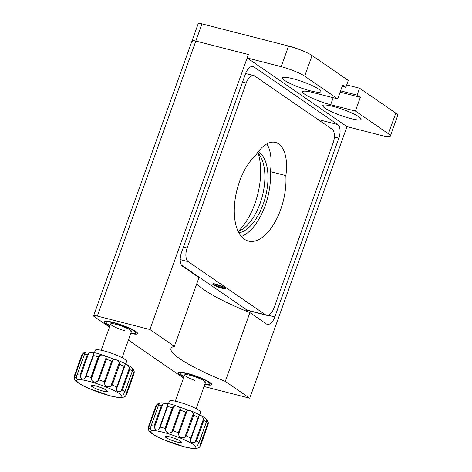 <?xml version="1.0" encoding="UTF-8"?>
<svg xmlns="http://www.w3.org/2000/svg" width="472" height="472" viewBox="0 0 472 472"><rect width="100%" height="100%" fill="white"/><g stroke="black" fill="none" stroke-linecap="round" stroke-linejoin="round"><path stroke-width="0.71" d="M238.189 231.41A51.767 26.119 104.4 0 0 254.839 203.81A51.767 26.119 104.4 0 0 258.166 153.288M204.824 384.42A17.564 2.761 -160.3 0 0 211.633 384.58A17.564 2.761 -160.3 0 0 209.792 382.42A17.564 2.761 -160.3 0 0 191.62 374.585A17.564 2.761 -160.3 0 0 178.563 372.738A17.564 2.761 -160.3 0 0 180.41 374.904A17.564 2.761 -160.3 0 0 183.932 376.939M130.768 333.468A17.564 2.761 -160.3 0 0 137.582 333.633A17.564 2.761 -160.3 0 0 135.735 331.474A17.564 2.761 -160.3 0 0 117.563 323.633A17.564 2.761 -160.3 0 0 104.513 321.792A17.564 2.761 -160.3 0 0 106.359 323.951A17.564 2.761 -160.3 0 0 109.882 325.987M281.176 66.67L288.563 46.044A18.485 2.909 19.7 0 1 312.075 55.537L348.295 80.458L345.834 87.338L342.613 85.119L337.692 98.872L304.688 76.163A18.485 2.909 -160.3 0 0 281.176 66.67L247.157 57.962L248.39 54.522L195.815 41.064L248.39 54.522L149.919 329.539L97.344 316.081A7.393 1.162 -160.3 0 0 93.603 315.803L192.075 40.787A7.393 1.162 19.7 0 1 195.815 41.064A7.393 1.162 -160.3 0 0 192.075 40.787A7.393 1.162 -160.3 0 0 192.847 41.695M93.603 315.803A7.393 1.162 -160.3 0 0 94.376 316.712L109.48 327.102M149.919 329.539L174.357 346.354L198.977 277.601L182.587 266.32A11.092 5.599 -75.6 0 1 181.449 252.685L245.452 73.927A11.092 5.599 -75.6 0 1 253.033 66.505A11.092 5.599 -75.6 0 1 253.977 66.936L252.001 66.434M317.857 119.457L337.687 124.531L253.977 66.936M246.29 73.673L245.7 73.272M337.687 124.531A11.092 5.599 -75.6 0 1 338.825 138.166L334.359 137.028M268.125 315.213L274.822 316.93L338.825 138.166M246.419 311.213A11.092 5.599 104.4 0 0 246.903 310.021M274.822 316.93A11.092 5.599 -75.6 0 1 267.24 324.352A11.092 5.599 -75.6 0 1 266.296 323.916L249.906 312.641A83.19 13.092 19.7 0 1 196.848 283.542M174.357 346.354A83.19 13.092 -160.3 0 0 170.982 348.495A83.19 13.092 -160.3 0 0 225.292 381.394L249.906 312.641M225.292 381.394L249.729 398.209L346.967 126.632L380.987 135.34A18.485 2.909 -160.3 0 0 390.344 136.036A18.485 2.909 -160.3 0 0 388.403 133.759L355.398 111.056L360.325 97.303L357.103 95.09L340.56 90.854M128.39 340.111L183.537 378.054M249.729 398.209L204.069 386.521M324.919 108.123A20.337 3.198 -160.3 0 0 345.958 117.198A20.337 3.198 -160.3 0 0 361.074 119.333A20.337 3.198 -160.3 0 0 358.938 116.832A20.337 3.198 -160.3 0 0 337.893 107.752A20.337 3.198 -160.3 0 0 322.783 105.622A20.337 3.198 -160.3 0 0 324.919 108.123M284.669 80.429A20.337 3.198 -160.3 0 0 305.714 89.509A20.337 3.198 -160.3 0 0 320.824 91.639A20.337 3.198 -160.3 0 0 318.688 89.137A20.337 3.198 -160.3 0 0 297.649 80.063A20.337 3.198 -160.3 0 0 282.533 77.927A20.337 3.198 -160.3 0 0 284.669 80.429M388.403 133.759L395.79 113.132A18.485 2.909 19.7 0 1 397.731 115.41L390.344 136.036M192.075 40.787L198.228 23.6A7.393 1.162 19.7 0 1 201.969 23.877L97.344 316.081M288.563 46.044L201.969 23.877M346.702 84.919L359.564 88.217L357.103 95.09M345.834 87.338L342.159 86.394M340.106 92.129L360.325 97.303M395.79 113.132L359.564 88.217M337.692 98.872L312.948 92.536A20.337 3.198 -160.3 0 0 302.658 91.775A20.337 3.198 -160.3 0 0 311.396 97.857A20.337 3.198 -160.3 0 0 330.66 104.725L355.398 111.056M346.967 126.632L247.157 57.962M285.837 175.59A36.975 18.656 104.4 0 0 275.459 142.42A36.975 18.656 104.4 0 0 255.995 155.064A47.141 23.783 104.4 0 0 239.611 181.307A47.141 23.783 104.4 0 0 248.449 241.098A47.141 23.783 104.4 0 0 280.663 209.55A47.141 23.783 104.4 0 0 285.837 175.59L270.373 171.631A47.141 23.783 104.4 0 1 265.199 205.591A47.141 23.783 104.4 0 1 241.393 236.472M214.07 284.958A6.101 0.962 -160.3 0 0 220.383 287.684A6.101 0.962 -160.3 0 0 224.914 288.321A6.101 0.962 -160.3 0 0 224.277 287.572A6.101 0.962 -160.3 0 0 217.964 284.852A6.101 0.962 -160.3 0 0 213.427 284.209A6.101 0.962 -160.3 0 0 214.07 284.958M238.915 232.832A42.521 21.452 104.4 0 0 263.187 204.205A42.521 21.452 104.4 0 0 258.367 151.636M257.588 152.686A42.521 21.452 -75.6 0 1 260.096 203.414A42.521 21.452 -75.6 0 1 238.195 231.422M333.143 142.827A11.092 5.599 104.4 0 0 332.005 129.192L254.732 76.027A11.092 5.599 104.4 0 0 253.794 75.597A11.092 5.599 104.4 0 0 246.213 83.019L187.13 248.024A11.092 5.599 104.4 0 0 188.269 261.665L265.541 314.83A11.092 5.599 104.4 0 0 266.479 315.261A11.092 5.599 104.4 0 0 274.061 307.838L333.143 142.827M266.479 315.261L247.924 310.511A11.092 5.599 -75.6 0 1 246.986 310.08L265.541 314.83M181.342 264.916L246.986 310.08M266.845 143.883A36.975 18.656 -75.6 0 1 270.373 171.631M166.156 427.626A11.092 1.746 19.7 0 1 165.973 427.101A11.092 1.746 19.7 0 1 166.451 426.806M92.105 376.674A11.092 1.746 19.7 0 1 91.922 376.149A11.092 1.746 19.7 0 1 92.4 375.859M99.179 377.016A11.092 1.746 19.7 0 1 99.928 377.24M156.781 405.342L155.854 406.551L148.597 426.812M148.633 427.833L148.704 426.316L156.084 405.69L157.082 404.238L148.633 427.833L150.503 429.308L151.199 425.785A27.73 4.366 19.7 0 1 154.073 425.986L161.459 405.359L162.751 404.073L154.303 427.667L155.949 429.662C157.483 430.529 158.568 430.163 159.2 428.576L167.643 404.982C167.997 403.82 167.241 403.277 165.371 403.348L162.751 404.073M161.459 405.359A27.73 4.366 -160.3 0 0 158.58 405.159L159.937 402.964L157.082 404.238M167.643 404.982L167.572 406.498L160.191 427.125L159.2 428.576M168.475 403.672L169.371 401.165A16.638 2.62 19.7 0 1 177.791 401.79A16.638 2.62 19.7 0 1 193.549 407.407A16.638 2.62 19.7 0 1 200.7 412.38L199.803 414.888M172.085 410.026A16.638 2.62 19.7 0 1 171.584 409.761M154.303 427.667L154.073 425.986M203.603 418.605C201.733 415.537 200.24 414.729 199.119 416.18L190.67 439.774C190.322 442.435 191.821 443.243 195.154 442.199L203.603 418.605L203.798 420.422L196.411 441.049A27.73 4.366 19.7 0 1 198.883 442.748L197.272 445.892L199.744 446.016L208.193 422.428L208.063 424.18L200.677 444.807A27.73 4.366 19.7 0 1 200.683 445.344C199.662 447.031 198.93 447.851 198.476 447.81L196.653 448.4C193.738 448.772 189.561 448.229 184.121 446.777L162.551 439.261L156.893 436.559C151.6 433.715 150.255 432.293 149.701 431.638L148.975 430.671C148.261 429.827 148.09 428.487 148.468 426.647A27.73 4.366 19.7 0 1 148.704 426.316M177.124 442.034A8.691 1.369 -160.3 0 0 181.519 442.358A8.691 1.369 -160.3 0 0 177.785 439.762A8.691 1.369 -160.3 0 0 169.56 436.83A8.691 1.369 -160.3 0 0 165.159 436.506A8.691 1.369 -160.3 0 0 168.893 439.102A8.691 1.369 -160.3 0 0 177.124 442.034M173.708 406.534L165.265 430.128C166.067 432.087 167.495 433.089 169.554 433.148L171.743 432.128L180.192 408.534L178.977 406.834C177.248 405.837 175.495 405.737 173.708 406.534L172.321 407.714A27.73 4.366 -160.3 0 0 169.885 407.059A27.73 4.366 -160.3 0 0 167.572 406.498M165.265 430.128L164.934 428.34L172.321 407.714M180.192 408.534L180.422 410.215L173.035 430.842L171.743 432.128M178.575 434.559L178.381 432.741L185.767 412.115L187.018 410.964L178.575 434.559C179.502 437.568 181.608 438.417 184.906 437.113L193.349 413.525C191.52 410.711 189.414 409.855 187.018 410.964M193.349 413.525L193.679 415.313L186.292 435.939L184.906 437.113M190.67 439.774L190.806 438.016L198.193 417.39L199.119 416.18M196.411 441.049L195.154 442.199M198.883 442.748L206.624 421.437L206.683 419.602L207.556 420.694C208.27 421.537 208.441 422.877 208.063 424.717A27.73 4.366 -160.3 0 0 208.063 424.18M208.193 422.428L207.556 420.694M207.827 425.048L207.898 423.531L199.892 445.892M200.677 444.807L199.744 446.016M198.517 417.862A16.638 2.62 19.7 0 1 197.969 418.009M74.582 376.88L74.647 375.364L82.034 354.737L83.031 353.292L74.582 376.88L76.452 378.355L77.142 374.833A27.73 4.366 19.7 0 1 80.022 375.033L87.403 354.413L88.701 353.121L80.252 376.715L81.898 378.715C83.432 379.577 84.517 379.217 85.143 377.624L93.592 354.035C93.946 352.873 93.19 352.324 91.314 352.401L88.701 353.121M87.403 354.413A27.73 4.366 -160.3 0 0 84.529 354.207L85.886 352.012L83.031 353.292M93.592 354.035L93.521 355.546L86.134 376.172L85.143 377.624M94.418 352.72L95.314 350.218A16.638 2.62 19.7 0 1 103.74 350.838A16.638 2.62 19.7 0 1 119.493 356.454A16.638 2.62 19.7 0 1 126.649 361.434L125.747 363.942M98.034 359.08A16.638 2.62 19.7 0 1 97.533 358.808M80.252 376.715L80.022 375.033M129.546 367.658C127.682 364.585 126.189 363.776 125.062 365.228L116.619 388.822C116.271 391.483 117.764 392.291 121.103 391.253L129.546 367.658L129.741 369.476L122.36 390.102A27.73 4.366 19.7 0 1 124.826 391.801L123.221 394.94L125.694 395.07L134.142 371.476L134.007 373.234L126.626 393.86A27.73 4.366 19.7 0 1 126.626 394.391C125.611 396.079 124.873 396.899 124.419 396.858L122.596 397.448C119.687 397.819 115.51 397.276 110.064 395.825L88.494 388.314L82.842 385.606C77.544 382.768 76.198 381.346 75.65 380.692L74.924 379.718C74.204 378.874 74.033 377.535 74.411 375.694A27.73 4.366 19.7 0 1 74.647 375.364M103.073 391.087A8.691 1.369 -160.3 0 0 107.468 391.412A8.691 1.369 -160.3 0 0 103.734 388.81A8.691 1.369 -160.3 0 0 95.503 385.878A8.691 1.369 -160.3 0 0 91.108 385.553A8.691 1.369 -160.3 0 0 94.843 388.155A8.691 1.369 -160.3 0 0 103.073 391.087M99.799 377.618A8.691 1.369 -160.3 0 0 99.043 377.405M99.657 355.587L91.208 379.175C92.01 381.134 93.444 382.143 95.503 382.196L97.692 381.181L106.135 357.587L104.926 355.882C103.197 354.891 101.439 354.791 99.657 355.587L98.264 356.761A27.73 4.366 -160.3 0 0 95.834 356.112A27.73 4.366 -160.3 0 0 93.521 355.546M91.208 379.175L90.884 377.388L98.264 356.761M106.135 357.587L106.365 359.263L98.984 379.889L97.692 381.181M104.519 383.612L104.33 381.795L111.711 361.168L112.967 360.018L104.519 383.612C105.445 386.615 107.557 387.465 110.849 386.167L119.298 362.573C117.469 359.758 115.357 358.909 112.967 360.018M119.298 362.573L119.622 364.36L112.242 384.987L110.849 386.167M116.619 388.822L116.755 387.069L124.136 366.443L125.062 365.228M122.36 390.102L121.103 391.253M124.826 391.801L132.567 370.49L132.632 368.656L133.499 369.741C134.219 370.585 134.39 371.924 134.013 373.765A27.73 4.366 -160.3 0 0 134.007 373.234M134.142 371.476L133.499 369.741M133.777 374.095L133.841 372.579L125.835 394.94M126.626 393.86L125.694 395.07M91.928 376.367L91.108 378.65M124.46 366.909A16.638 2.62 19.7 0 1 123.918 367.057M219.445 285.66L218.996 286.917L222.566 287.832L222.743 287.183L219.35 285.613L215.775 284.699L215.604 285.353L215.828 284.716M218.996 286.917L215.604 285.353M213.733 283.76A6.838 1.074 19.7 0 1 222.637 286.51A6.838 1.074 19.7 0 1 224.613 288.77A6.838 1.074 19.7 0 1 215.704 286.02A6.838 1.074 19.7 0 1 213.733 283.76M204.954 384.049A15.712 2.472 -160.3 0 0 209.574 384.261A15.712 2.472 -160.3 0 0 195.178 376.066A15.712 2.472 -160.3 0 0 180.363 373.8A15.712 2.472 -160.3 0 0 184.068 376.573M203.78 382.715A11.092 1.746 -160.3 0 0 204.346 381.016A11.092 1.746 -160.3 0 0 195.154 376.827A11.092 1.746 -160.3 0 0 184.64 375.01A11.092 1.746 -160.3 0 0 195.048 380.491M130.903 333.102A15.712 2.472 -160.3 0 0 135.523 333.315A15.712 2.472 -160.3 0 0 130.638 329.055A15.712 2.472 -160.3 0 0 115.563 323.367A15.712 2.472 -160.3 0 0 106.312 322.854A15.712 2.472 -160.3 0 0 110.011 325.621M129.723 331.763A11.092 1.746 -160.3 0 0 129.192 329.385A11.092 1.746 -160.3 0 0 117.18 324.647A11.092 1.746 -160.3 0 0 111.333 325.013A11.092 1.746 -160.3 0 0 124.915 330.778M312.075 55.537L304.688 76.163M333.167 97.716L330.66 104.725M183.455 247.086L187.13 248.024M188.269 261.665L180.198 259.594M246.213 83.019L242.537 82.075M171.613 411.348A24.031 3.782 19.7 0 1 171.1 411.118M169.649 415.165A27.73 4.366 -160.3 0 0 170.168 415.395M156.084 405.69A27.73 4.366 -160.3 0 0 155.848 406.02L158.055 403.554M162.875 432.234A24.031 3.782 -160.3 0 0 153.241 434.287A24.031 3.782 -160.3 0 0 183.809 446.63A24.031 3.782 -160.3 0 0 193.443 444.577A24.031 3.782 -160.3 0 0 162.875 432.234M160.191 427.125A27.73 4.366 19.7 0 1 162.498 427.685A27.73 4.366 19.7 0 1 164.934 428.34M195.786 424.11A27.73 4.366 -160.3 0 0 196.24 424.216M158.58 405.159L151.199 425.785M173.035 430.842A27.73 4.366 19.7 0 1 178.381 432.741M185.767 412.115A27.73 4.366 -160.3 0 0 180.422 410.215M186.292 435.939A27.73 4.366 19.7 0 1 190.806 438.016M198.193 417.39A27.73 4.366 -160.3 0 0 193.679 415.313M206.264 422.121A27.73 4.366 -160.3 0 0 203.798 420.422M165.979 427.319L165.159 429.603M197.727 420.068A24.031 3.782 19.7 0 1 197.267 419.974M97.562 360.401A24.031 3.782 19.7 0 1 97.049 360.166M95.598 364.219A27.73 4.366 -160.3 0 0 96.111 364.443M82.034 354.737A27.73 4.366 -160.3 0 0 81.798 355.068L84.004 352.602M88.825 381.282A24.031 3.782 -160.3 0 0 79.184 383.335A24.031 3.782 -160.3 0 0 109.752 395.683A24.031 3.782 -160.3 0 0 119.392 393.63A24.031 3.782 -160.3 0 0 88.825 381.282M86.134 376.172A27.73 4.366 19.7 0 1 88.447 376.739A27.73 4.366 19.7 0 1 90.884 377.388M121.735 373.157A27.73 4.366 -160.3 0 0 122.189 373.263M84.529 354.207L77.142 374.833M98.984 379.889A27.73 4.366 19.7 0 1 104.33 381.795M111.711 361.168A27.73 4.366 -160.3 0 0 106.365 359.263M112.242 384.987A27.73 4.366 19.7 0 1 116.755 387.069M124.136 366.443A27.73 4.366 -160.3 0 0 119.622 364.36M132.213 371.175A27.73 4.366 -160.3 0 0 129.741 369.476M123.67 369.116A24.031 3.782 19.7 0 1 123.216 369.021M253.794 75.597L245.611 73.502M196.134 408.675L205.544 382.403M165.973 427.101L173.189 406.947M175.248 401.2L184.658 374.921M122.083 357.729L131.493 331.45M91.922 376.149L99.138 355.994M101.197 350.248L110.607 323.975M159.878 402.964C162.793 402.592 166.97 403.135 172.41 404.587L193.98 412.097L199.638 414.805C204.931 417.643 206.276 419.065 206.825 419.72M148.468 426.647L155.848 406.02M150.851 426.481L158.716 404.51M206.594 421.508L198.694 443.568M200.683 445.344L208.063 424.717M85.827 352.012C88.742 351.646 92.919 352.183 98.359 353.634L119.929 361.151L125.587 363.853C130.88 366.697 132.225 368.119 132.774 368.774M74.411 375.694L81.798 355.068M76.8 375.529L84.665 353.558M132.543 370.561L124.643 392.615M126.626 394.391L134.013 373.765M180.363 373.8L179.596 372.237M209.574 384.261L211.161 383.535M106.312 322.854L105.545 321.284M135.523 333.315L137.11 332.589"/></g></svg>

